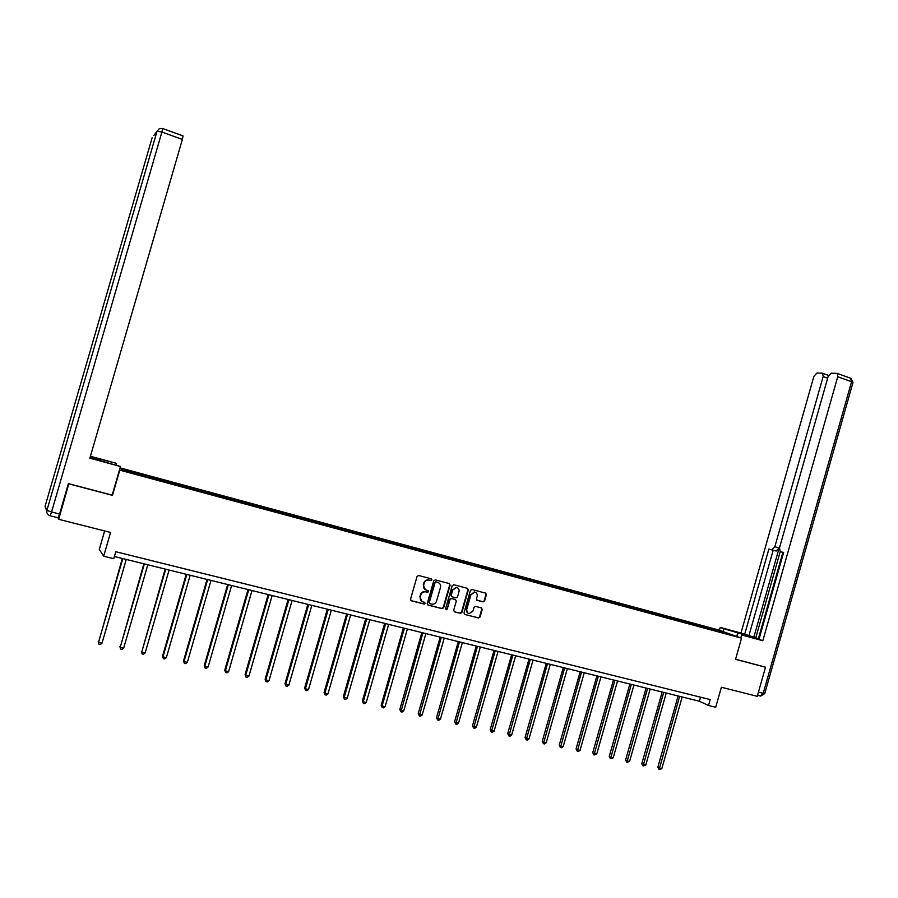 <?xml version="1.0" encoding="UTF-8"?>
<svg xmlns="http://www.w3.org/2000/svg" width="898" height="898" viewBox="0 0 898 898"><rect width="100%" height="100%" fill="white"/><g stroke="black" fill="none" stroke-linecap="round" stroke-linejoin="round"><path stroke-width="1.35" d="M431.927 579.94L431.343 578.828L418.625 575.483L417.065 576.437L410.521 599.224L411.363 600.807L424.159 604.073L425.203 603.389L424.619 602.3L422.969 601.873C420.724 601.031 419.826 599.359 420.298 596.844L420.848 594.959C421.701 592.68 423.284 591.647 425.562 591.849L427.538 592.343L428.559 591.659L427.987 590.558L426.337 590.132C424.092 589.29 423.205 587.606 423.665 585.103L424.215 583.206C425.057 580.961 426.617 579.928 428.874 580.097L430.905 580.613L431.927 579.94M425.405 589.75L423.261 584.901L423.8 583.004C424.653 580.759 426.202 579.726 428.458 579.895L430.49 580.411L431.511 579.738L431.253 578.806M410.902 600.571L423.699 603.849L424.788 603.175L424.574 602.289M421.948 601.447L419.894 596.642L420.432 594.745C421.297 592.478 422.868 591.434 425.158 591.636L427.122 592.13L428.155 591.456L427.919 590.547M483.124 601.885L484.639 600.942L486.435 594.678L485.638 593.129L471.933 589.515L470.417 590.457L463.985 612.919L464.794 614.468L478.578 617.992L480.037 617.027L482.204 609.45L481.407 607.912L475.469 606.375L474.032 607.34L472.954 611.1L469.048 613.671C467.106 613.053 466.32 611.661 466.713 609.495L470.945 594.723L474.773 592.152C476.759 592.747 477.556 594.15 477.175 596.351L476.468 598.809L477.276 600.358L483.124 601.885L484.179 600.728L485.975 594.465L485.56 593.107M68.832 483.741L58.684 519.291L110.566 532.447L103.685 556.21L113.765 558.702L115.786 551.72L710.195 699.587L708.511 705.491L715.695 707.265L721.386 687.239L757.25 696.332L765.511 667.214L764.625 666.877M68.955 483.899L112.475 495.348L119.782 470.159L741.546 638.175L735.541 659.323L765.511 667.214M450.111 585.126L449.292 583.554L435.306 579.872L433.756 580.826L427.246 603.512L428.077 605.084L442.097 608.664L443.646 607.71L450.111 585.126L449.258 583.543M453.714 584.721L467.555 588.37L468.374 589.919L461.931 612.391L460.472 613.356L454.478 611.83L453.658 610.281L456.285 601.144L455.466 599.583L451.447 598.539L449.988 599.516L447.26 609.035L446.216 609.72L445.599 608.62L452.177 585.664L453.714 584.721M58.684 519.291L57.899 517.753M120.063 467.869L718.501 629.947L741.546 638.175M702.337 626.972L702.606 626.029L143.972 474.795L120.86 468.767L122.97 470.305L155.32 479.296M702.606 626.029L731.286 634.796L716.323 630.957L155.421 479.083M698.902 626.041L698.734 625.176M689.148 623.403L688.979 622.527M683.019 621.753L682.862 620.877M673.174 619.081L673.017 618.206M666.99 617.409L666.832 616.533M657.044 614.726L656.887 613.85M650.792 613.031L650.646 612.155M640.745 610.314L640.611 609.439M634.437 608.608L634.302 607.733M624.301 605.869L624.166 604.994M617.925 604.152L617.802 603.265M607.688 601.379L607.564 600.493M601.245 599.64L601.132 598.753M590.906 596.844L590.783 595.958M584.407 595.082L584.295 594.195M573.957 592.253L573.844 591.367M567.39 590.48L567.289 589.593M556.839 587.629L556.738 586.742M550.205 585.833L550.115 584.946M539.541 582.948L539.451 582.061M532.84 581.141L532.761 580.254M522.075 578.222L521.996 577.335M515.306 576.393L515.228 575.506M504.429 573.452L504.35 572.565M497.593 571.611L497.526 570.713M486.593 568.647L486.536 567.738M479.689 566.761L479.633 565.875M468.576 563.821L468.531 562.866M461.606 561.879L461.55 560.981M450.381 558.938L450.336 557.939M443.32 556.928L443.286 556.03M431.994 554.01L431.949 552.966M424.855 551.944L424.833 551.035M413.406 549.037L413.383 547.937M406.199 546.893L406.188 545.995M394.615 543.986L394.604 542.863M387.341 541.797L387.33 540.888M375.633 538.856L375.633 537.722M368.281 536.645L368.292 535.736M356.45 533.659L356.461 532.536M349.019 531.436L349.03 530.527M337.053 528.417L337.087 527.294M329.544 526.172L329.577 525.263M317.454 523.119L317.499 521.985M309.866 520.84L309.911 519.931M297.631 517.764L297.698 516.631M289.964 515.463L290.02 514.554M277.605 512.354L277.684 511.209M269.86 510.03L269.928 509.11M257.356 506.876L257.445 505.731M249.521 504.53L249.599 503.61M236.881 501.342L236.982 500.197M228.968 498.974L229.057 498.053M216.171 495.741L216.295 494.596M208.179 493.35L208.28 492.43M195.236 490.084L195.382 488.939M187.154 487.67L187.278 486.738M174.066 484.359L174.234 483.214M165.894 481.912L166.029 480.991M152.66 478.578L152.84 477.422M144.398 476.108L144.556 475.177M104.639 530.942L99.285 549.408L103.685 556.21M114.405 556.502L699.374 701.237L708.511 705.491M721.397 632.125L721.857 631.429M704.964 627.68L704.795 626.815M700.519 697.185L699.374 701.237M151.852 478.353L152.233 477.029M173.168 484.123L173.55 482.798M194.26 489.814L194.63 488.512M215.105 495.449L215.486 494.158M235.725 501.028L236.095 499.737M256.121 506.539L256.491 505.26M276.292 511.995L276.663 510.715M296.25 517.394L296.621 516.114M315.995 522.726L316.354 521.457M335.538 527.968L335.886 526.744M354.878 533.12L355.204 531.975M374.017 538.239L374.32 537.15M392.942 543.312L393.234 542.28M411.654 548.375L411.958 547.342M430.187 553.381L430.479 552.36M448.517 558.332L448.809 557.321M466.657 563.248L466.949 562.227M484.617 568.097L484.898 567.087M502.386 572.902L502.678 571.903M519.976 577.661L520.268 576.662M537.397 582.375L537.678 581.376M554.638 587.034L554.919 586.046M571.7 591.647L571.981 590.66M588.594 596.216L588.875 595.239M605.331 600.74L605.611 599.763M621.899 605.218L622.168 604.253M638.298 609.652L638.579 608.687M654.541 614.052L654.81 613.087M670.626 618.396L670.896 617.442M686.555 622.707L686.824 621.753M427.628 604.848L441.67 608.44L443.219 607.486L449.685 584.924M436.114 581.983L435.025 582.645L429.311 602.558L429.895 603.647L431.837 604.141C434.138 604.354 435.71 603.321 436.585 601.043L440.48 587.46C440.952 584.957 440.065 583.285 437.831 582.432L435.62 581.769L435.025 582.645M429.57 603.478L428.907 602.334L434.61 582.443M435.687 581.781L437.416 582.241M454.478 611.83L460.023 613.132L461.493 612.167L467.925 589.717L467.499 588.347M455.028 599.37L451.009 598.337L449.55 599.303L447.26 609.035M446.216 609.72L446.822 608.81M459.001 591.659C459.383 589.447 458.575 588.044 456.554 587.438L452.704 590.02L451.211 595.251L452.031 596.811L456.049 597.855L457.497 596.889L459.001 591.659M457.093 587.584L456.128 587.236L452.704 590.02M451.627 596.609L450.774 595.037L452.278 589.806M476.872 600.156L482.675 601.671M475.267 592.287L474.324 591.95L470.945 594.723M468.06 613.289L466.275 609.282L470.496 594.51M464.794 614.468L478.129 617.757L479.588 616.803L481.755 609.226L481.362 607.901M122.341 558.455L98.499 642.418L102.002 643.204L126.259 559.432M122.79 558.567L98.499 642.418L98.96 644.214L98.219 641.744M102.002 643.204L100.352 644.528L98.96 644.214M89.991 457.744L120.467 466.489L89.856 458.193L182.361 139.437L161.898 132.04L51.568 511.983L59.571 514.015L68.394 483.618L112.16 495.135L120.467 466.489M96.243 459.54L96.602 458.294L90.305 456.633M96.602 458.294L115.82 463.166L90.417 456.263M116.224 464.973L116.594 463.716M183.012 135.89L182.361 139.437M59.571 514.015L58.101 517.798L50.176 515.789M723.002 631.552L723.822 628.679L720.23 627.421L740.985 633.056L813.857 376.442L816.854 373.074L822.063 373.108L828.36 375.342M723.822 628.679L757.968 638.905L741.613 634.953L762.817 640.712L758.978 639.365L783.651 552.438L780.519 551.709L783.595 552.629M782.876 552.416L758.361 638.804L759.068 639.05M762.817 640.712L837.733 376.711L837.172 373.377L831.189 373.175L828.102 376.599L779.509 547.802L780.227 551.596L755.79 637.748L758.406 638.669M755.79 637.748L740.985 633.056M719.41 630.273L720.23 627.421M740.783 637.894L741.613 634.953M737.011 636.559L737.853 633.629M771.921 549.722L774.839 546.736L779.138 548.038L776.209 551.013L768.879 549.015L744.655 634.347M827.664 378.17L823.163 376.543L774.839 546.736M823.163 376.543L822.624 373.265M764.916 666.978L735.563 659.222M779.138 548.038L753.826 637.221M776.209 551.013L773.156 550.306L748.954 635.515M773.156 550.306L768.879 549.015M143.871 563.787L120.231 647.29L123.7 648.064L147.811 564.763M144.365 563.91L120.231 647.29L120.669 649.074L119.894 646.616M123.7 648.064L122.049 649.377L120.669 649.074M165.165 569.051L141.727 652.116L145.15 652.88L169.105 570.028M165.715 569.186L141.727 652.116L142.131 653.879L141.345 651.432M145.15 652.88L143.5 654.182L142.131 653.879M186.223 574.271L162.549 656.18L162.987 656.876L166.366 657.639L190.174 575.248M186.818 574.417L162.987 656.876L163.369 658.627L162.549 656.18M166.366 657.639L164.716 658.93L163.369 658.627M207.056 579.423L183.518 660.894L184 661.59L187.345 662.342L211.008 580.4M207.685 579.58L184 661.59L184.359 663.33L183.518 660.894M187.345 662.342L185.695 663.622L184.359 663.33M227.654 584.519L204.261 665.541L204.789 666.249L208.1 666.99L231.617 585.496M228.328 584.688L204.789 666.249L205.126 667.977L204.261 665.541M208.1 666.99L206.45 668.269L205.126 667.977M248.016 589.559L224.781 670.144L225.353 670.862L228.62 671.592L252.001 590.547M248.746 589.739L225.353 670.862L225.667 672.568L224.781 670.144M228.62 671.592L226.981 672.86L225.667 672.568M268.176 594.543L245.064 674.701L245.682 675.419L248.926 676.149L272.161 595.531M268.94 594.734L245.682 675.419L245.985 677.114L245.064 674.701M248.926 676.149L247.276 677.406L245.985 677.114M288.112 599.482L265.146 679.202L265.808 679.932L269.007 680.65L292.108 600.47M288.92 599.673L265.808 679.932L266.077 681.616L265.146 679.202M269.007 680.65L267.357 681.896L266.077 681.616M307.834 604.354L285.003 683.659L285.71 684.388L288.875 685.107L311.831 605.342M308.688 604.567L285.71 684.388L285.968 686.061L285.003 683.659M288.875 685.107L287.225 686.341L285.968 686.061M327.343 609.181L304.647 688.07L305.399 688.811L308.53 689.507L331.351 610.18M328.241 609.405L305.399 688.811L305.634 690.461L304.647 688.07M308.53 689.507L306.88 690.742L305.634 690.461M346.65 613.963L324.088 692.425L324.874 693.177L327.972 693.873L350.658 614.95M347.582 614.187L324.874 693.177L325.087 694.816L324.088 692.425M327.972 693.873L326.333 695.097L325.087 694.816M365.744 618.688L343.317 696.747L344.147 697.499L347.212 698.184L369.774 619.687M366.721 618.924L344.147 697.499L344.349 699.127L343.317 696.747M347.212 698.184L345.573 699.396L344.349 699.127M384.647 623.369L362.354 701.012L363.219 701.776L366.249 702.449L388.677 624.357M385.657 623.616L363.219 701.776L363.398 703.392L362.354 701.012M366.249 702.449L364.61 703.662L363.398 703.392M403.348 627.994L381.179 705.244L382.088 706.008L385.096 706.681L407.389 628.993M404.403 628.252L382.088 706.008L382.245 707.613L381.179 705.244M385.096 706.681L383.446 707.882L382.245 707.613M421.858 632.574L399.823 709.42L400.766 710.195L403.741 710.857L425.899 633.573M422.947 632.843L400.901 711.788L399.823 709.42M403.741 710.857L402.091 712.047L400.901 711.788M440.177 637.109L418.266 713.562L419.243 714.337L422.183 714.999L444.218 638.108M441.3 637.378L419.366 715.919L418.266 713.562M422.183 714.999L420.545 716.177L419.366 715.919M458.306 641.587L436.518 717.659L437.528 718.434L440.447 719.085L462.358 642.598M459.462 641.879L437.64 720.005L436.518 717.659M440.447 719.085L438.808 720.263L437.64 720.005M476.254 646.032L454.59 721.711L455.634 722.497L458.519 723.137L480.307 647.031M477.444 646.324L455.724 724.046L454.59 721.711M458.519 723.137L456.88 724.304L455.724 724.046M494.012 650.421L472.471 725.719L473.549 726.516L476.4 727.155L498.064 651.432M495.236 650.724L473.628 728.054L472.471 725.719M476.4 727.155L474.773 728.312L473.628 728.054M511.602 654.777L490.173 729.692L491.285 730.489L494.113 731.118L515.654 655.776M512.848 655.091L491.352 732.027L490.173 729.692M494.113 731.118L492.474 732.274L491.352 732.027M529.001 659.087L507.696 733.621L508.84 734.429L511.636 735.058L533.064 660.086M530.28 659.401L508.885 735.945L507.696 733.621M511.636 735.058L510.008 736.203L508.885 735.945M546.231 663.341L525.049 737.516L526.228 738.324L528.989 738.942L550.294 664.352M547.544 663.667L526.25 739.829L525.049 737.516M528.989 738.942L527.362 740.087L526.25 739.829M563.293 667.562L542.224 741.378L543.436 742.186L546.175 742.792L567.356 668.572M564.64 667.899L543.447 743.679L542.224 741.378M546.175 742.792L544.536 743.926L543.447 743.679M580.175 671.749L559.23 745.183L560.464 746.002L563.181 746.608L584.25 672.748M581.556 672.086L560.464 747.495L559.23 745.183M563.181 746.608L561.553 747.731L560.464 747.495M596.901 675.88L576.067 748.966L577.335 749.785L580.018 750.38L600.975 676.89M598.304 676.228L577.313 751.256L576.067 748.966M580.018 750.38L578.391 751.503L577.313 751.256M613.457 679.977L592.736 752.704L594.038 753.523L596.699 754.118L617.532 680.987M614.894 680.336L594.005 754.994L592.736 752.704M596.699 754.118L594.005 754.994M629.857 684.04L609.248 756.408L610.573 757.239L613.211 757.822L633.932 685.051M631.316 684.399L610.528 758.698L609.248 756.408M613.211 757.822L610.528 758.698M646.1 688.059L625.592 760.078L626.95 760.909L629.554 761.493L650.174 689.069M647.581 688.418L626.894 762.357L625.592 760.078M629.554 761.493L626.894 762.357M662.174 692.032L641.778 763.715L643.159 764.546L645.752 765.118L666.249 693.043M663.689 692.414L643.091 765.983L641.778 763.715M645.752 765.118L643.091 765.983M678.102 695.972L657.819 767.307L659.222 768.138L661.781 768.722L682.177 696.983M679.64 696.354L659.143 769.575L657.819 767.307M661.781 768.722L659.143 769.575M152.11 137.865L45.057 506.382L46.909 510.401L157.049 131.187L153.794 135.542M183.091 135.924L162.684 128.515L159.474 128.537L157.049 131.187L161.898 132.04L162.617 128.493M45.057 506.382L46.775 510.984M51.568 511.983L46.909 510.401C46.427 513.05 47.504 514.835 50.12 515.778L51.568 511.983M758.44 692.122L763.21 693.335L760.269 695.995L757.542 695.299M764.77 693.548L763.21 693.335L851.585 381.729L837.733 376.711M736.742 636.457L737.864 632.495M850.586 378.249L851.585 381.729L852.999 382.469L851.001 378.406L837.172 373.377M852.943 382.66L764.748 693.626L760.64 696.085M45.169 506.618L46.797 510.895"/></g></svg>
